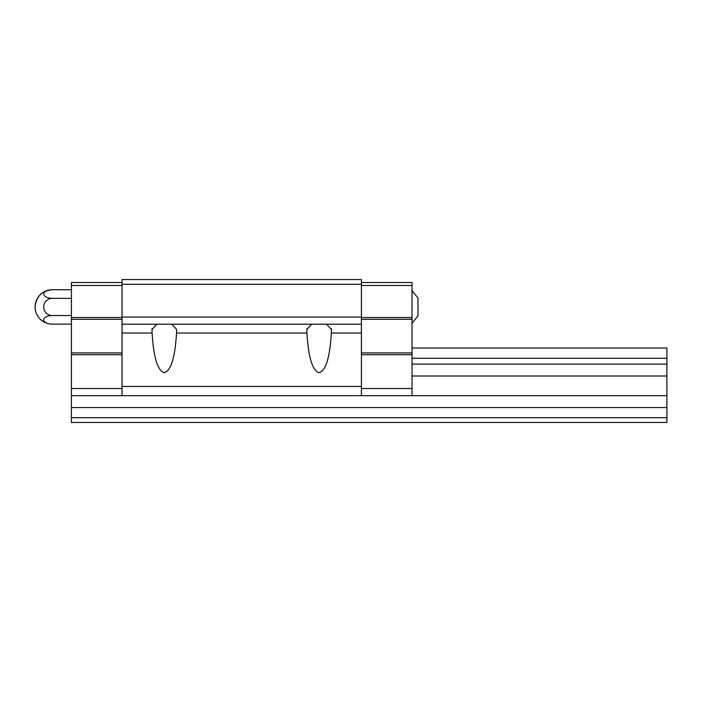 <?xml version="1.0" encoding="UTF-8"?>
<svg xmlns="http://www.w3.org/2000/svg" width="702" height="702" viewBox="0 0 702 702"><rect width="100%" height="100%" fill="white"/><g stroke="black" fill="none" stroke-linecap="round" stroke-linejoin="round"><path stroke-width="1.05" d="M412.039 290.558L417.988 297.999L417.988 315.865L412.039 323.306M361.425 284.31L122.043 284.31L122.043 279.545L361.425 279.545L361.425 324.201L122.043 324.201L122.043 395.665L361.425 395.665L361.425 386.46L122.043 386.46M361.425 386.46L361.425 324.201M171.736 324.201L176.632 329.413L176.509 333.029L176.623 329.405M326.553 324.201L331.458 329.413L331.335 333.029C329.896 357.502 325.833 370.726 319.138 372.701C312.451 370.726 308.389 357.502 306.95 333.029L306.827 329.413L311.732 324.201M361.425 333.029L331.335 333.029L331.458 329.405M306.95 333.029L176.509 333.029C175.079 357.502 171.007 370.726 164.321 372.701C157.625 370.726 153.562 357.502 152.123 333.029L152.001 329.405L156.906 324.201M122.043 284.31L122.043 324.201M361.425 317.058L122.043 317.058M122.043 282.52L71.42 282.52L71.42 395.665L122.043 395.665M361.425 282.52L412.039 282.52L412.039 395.665L361.425 395.665M412.039 285.495L361.425 285.495M412.039 317.506L361.425 317.506M412.039 319.287L361.425 319.287M412.039 352.939L361.425 352.939M412.039 354.721L361.425 354.721M412.039 388.513L361.425 388.513M71.42 285.495L122.043 285.495M71.42 317.506L122.043 317.506M71.42 319.287L122.043 319.287M71.42 352.939L122.043 352.939M71.42 354.721L122.043 354.721M71.42 388.513L122.043 388.513M71.42 289.742L52.29 289.742A17.19 17.19 0 0 0 35.1 306.932C36.118 296.49 41.848 290.76 52.29 289.742A8.591 4.3 0 0 0 43.691 294.041A8.591 4.3 0 0 0 52.29 298.341A8.591 8.591 0 0 0 43.691 306.932A8.591 8.591 0 0 0 52.29 315.531L71.42 315.531M52.29 298.341L71.42 298.341M52.29 315.531A8.591 4.3 180 0 0 43.691 319.831A8.591 4.3 180 0 0 52.29 324.122L71.42 324.122M412.039 348.025L666.9 348.025L666.9 364.101L412.039 364.101M666.9 358.266L412.039 358.266M666.9 364.101L666.9 376.009L412.039 376.009M666.9 376.009L666.9 395.665L412.039 395.665M71.42 395.665L71.42 422.455L666.9 422.455L666.9 417.69L71.42 417.69M666.9 395.665L666.9 407.572L71.42 407.572M666.9 407.572L666.9 417.69M152.123 333.029L122.043 333.029M152.009 328.755L152.009 329.405L152.009 328.755M306.835 328.764L306.835 329.413L306.835 328.764M331.449 328.747L331.449 329.413L331.449 328.747M35.1 306.932A17.19 17.19 0 0 0 52.29 324.122"/></g></svg>
